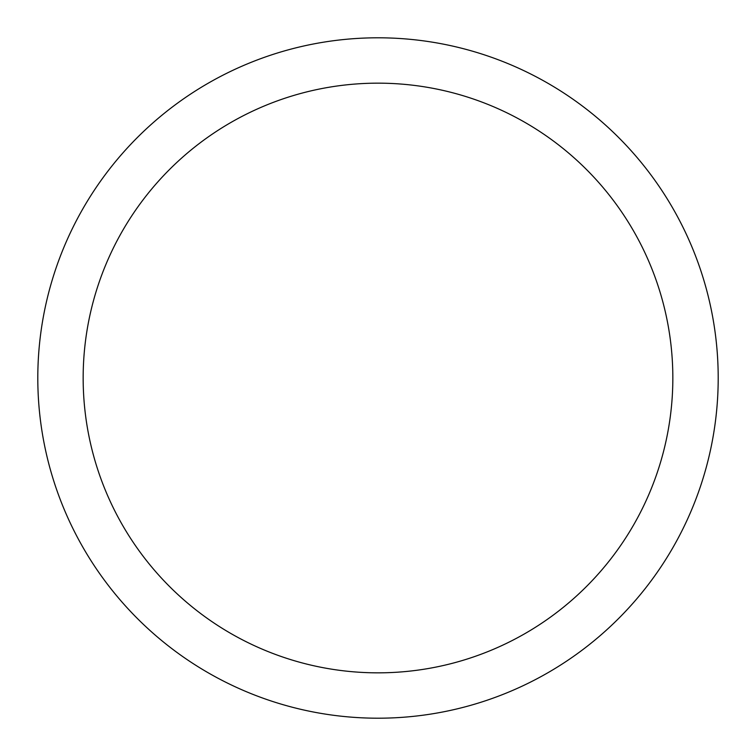 <?xml version="1.0" encoding="UTF-8"?>
<svg xmlns="http://www.w3.org/2000/svg" width="756" height="756" viewBox="0 0 756 756"><rect width="100%" height="100%" fill="white"/><g stroke="black" fill="none" stroke-linecap="round" stroke-linejoin="round"><path stroke-width="1.13" d="M83.16 378A294.84 294.84 0 0 0 525.42 633.339A294.84 294.84 0 0 0 525.42 122.661A294.84 294.84 0 0 0 83.16 378M37.8 378A340.2 340.2 0 0 1 378 37.8A340.2 340.2 0 0 1 718.2 378A340.2 340.2 0 0 1 378 718.2A340.2 340.2 0 0 1 37.8 378"/></g></svg>

